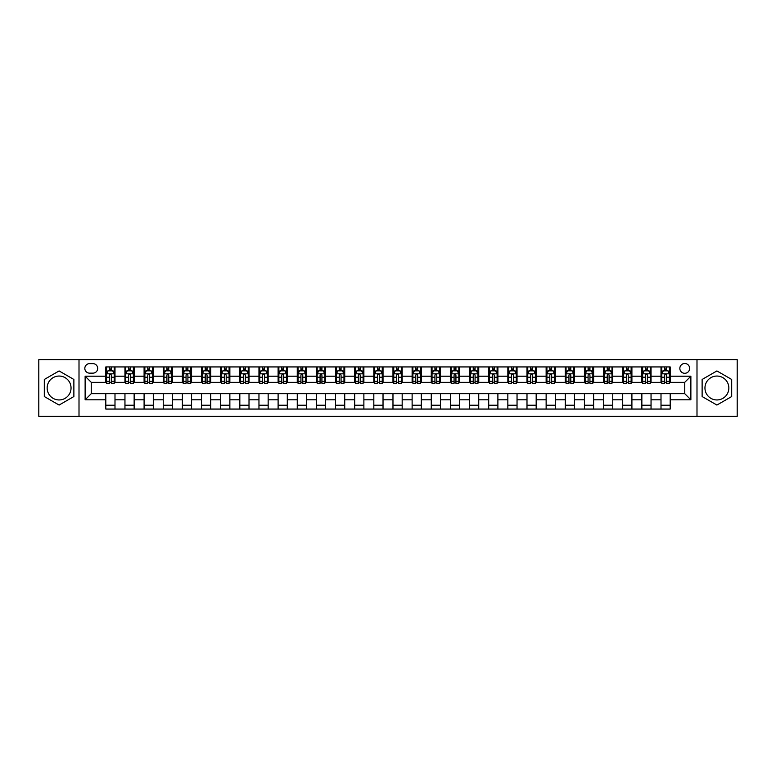 <?xml version="1.0" encoding="UTF-8"?>
<svg xmlns="http://www.w3.org/2000/svg" width="776" height="776" viewBox="0 0 776 776"><rect width="100%" height="100%" fill="white"/><g stroke="black" fill="none" stroke-linecap="round" stroke-linejoin="round"><path stroke-width="1.16" d="M716.908 376.05A11.95 11.95 0 0 0 704.957 388A11.95 11.95 0 0 0 716.908 399.95A11.95 11.95 0 0 0 728.848 388A11.95 11.95 0 0 0 716.908 376.05M684.742 363.498A4.898 4.898 0 0 0 679.844 368.396A4.898 4.898 0 0 0 684.742 373.295A4.898 4.898 0 0 0 689.641 368.396A4.898 4.898 0 0 0 684.742 363.498M59.092 399.95A11.95 11.95 0 0 1 47.152 388A11.95 11.95 0 0 1 59.092 376.05A11.95 11.95 0 0 1 71.043 388A11.95 11.95 0 0 1 59.092 399.95M696.993 416.334L737.2 416.334L737.2 359.666L696.993 359.666L696.993 416.334L79.007 416.334L79.007 359.666L38.8 359.666L38.8 416.334L79.007 416.334M89.57 373.14L92.945 373.14A4.743 4.743 0 0 0 97.689 368.396A4.743 4.743 0 0 0 92.945 363.643L89.57 363.643A4.743 4.743 0 0 0 84.826 368.396A4.743 4.743 0 0 0 89.57 373.14M696.993 359.666L79.007 359.666M105.808 399.795L85.127 399.795L85.127 376.205L105.808 376.205L105.808 382.335L91.258 382.335L91.258 393.665L105.808 393.665L105.808 409.059L670.192 409.059L670.192 393.665L684.742 393.665L684.742 382.335L670.192 382.335L670.192 376.205L690.873 376.205L690.873 399.795L670.192 399.795M670.192 376.205L670.192 366.941L105.808 366.941L105.808 376.205M661.007 366.941L661.007 382.335L661.773 382.335M664.683 382.335L666.516 382.335M669.426 382.335L670.192 382.335M661.007 382.335L650.278 382.335M641.859 366.941L641.859 382.335L642.625 382.335M645.535 382.335L647.368 382.335M641.859 382.335L631.14 382.335M622.711 366.941L622.711 382.335L623.477 382.335M626.387 382.335L628.23 382.335M622.711 382.335L611.992 382.335M603.573 366.941L603.573 382.335L604.339 382.335M607.249 382.335L609.082 382.335M603.573 382.335L592.845 382.335M584.425 366.941L584.425 382.335L585.191 382.335M588.101 382.335L589.935 382.335M584.425 382.335L573.707 382.335M565.277 366.941L565.277 382.335L566.043 382.335M568.953 382.335L570.797 382.335M565.277 382.335L554.559 382.335M546.139 366.941L546.139 382.335L546.905 382.335M549.815 382.335L551.649 382.335M546.139 382.335L535.411 382.335M526.991 366.941L526.991 382.335L527.758 382.335M530.668 382.335L532.501 382.335M526.991 382.335L516.273 382.335M507.843 366.941L507.843 382.335L508.61 382.335M511.52 382.335L513.363 382.335M507.843 382.335L497.125 382.335M488.705 366.941L488.705 382.335L489.472 382.335M492.382 382.335L494.215 382.335M488.705 382.335L477.977 382.335M469.558 366.941L469.558 382.335L470.324 382.335M473.234 382.335L475.067 382.335M469.558 382.335L458.839 382.335M450.41 366.941L450.41 382.335L451.176 382.335M454.086 382.335L455.929 382.335M450.41 382.335L439.691 382.335M431.272 366.941L431.272 382.335L432.028 382.335M434.938 382.335L436.781 382.335M431.272 382.335L420.543 382.335M412.124 366.941L412.124 382.335L412.89 382.335M415.8 382.335L417.634 382.335M412.124 382.335L401.405 382.335M392.976 366.941L392.976 382.335L393.742 382.335M396.652 382.335L398.495 382.335M392.976 382.335L382.258 382.335M373.828 366.941L373.828 382.335L374.595 382.335M377.505 382.335L379.348 382.335M373.828 382.335L363.11 382.335M354.69 366.941L354.69 382.335L355.457 382.335M358.366 382.335L360.2 382.335M354.69 382.335L343.972 382.335M335.542 366.941L335.542 382.335L336.309 382.335M339.219 382.335L341.062 382.335M335.542 382.335L324.824 382.335M316.395 366.941L316.395 382.335L317.161 382.335M320.071 382.335L321.914 382.335M316.395 382.335L305.676 382.335M297.256 366.941L297.256 382.335L298.023 382.335M300.933 382.335L302.766 382.335M297.256 382.335L286.528 382.335M278.109 366.941L278.109 382.335L278.875 382.335M281.785 382.335L283.618 382.335M278.109 382.335L267.39 382.335M258.961 366.941L258.961 382.335L259.727 382.335M262.637 382.335L264.48 382.335M258.961 382.335L248.242 382.335M239.823 366.941L239.823 382.335L240.589 382.335M243.499 382.335L245.332 382.335M239.823 382.335L229.095 382.335M220.675 366.941L220.675 382.335L221.441 382.335M224.351 382.335L226.185 382.335M220.675 382.335L209.956 382.335M201.527 366.941L201.527 382.335L202.293 382.335M205.204 382.335L207.046 382.335M201.527 382.335L190.809 382.335M182.389 366.941L182.389 382.335L183.155 382.335M186.065 382.335L187.899 382.335M182.389 382.335L171.661 382.335M163.241 366.941L163.241 382.335L164.008 382.335M166.918 382.335L168.751 382.335M163.241 382.335L152.523 382.335M144.094 366.941L144.094 382.335L144.86 382.335M147.77 382.335L149.613 382.335M144.094 382.335L133.375 382.335M124.955 366.941L124.955 382.335L125.722 382.335M128.632 382.335L130.465 382.335M124.955 382.335L114.227 382.335M105.808 382.335L106.574 382.335M109.484 382.335L111.317 382.335M105.808 393.665L114.993 393.665L114.993 409.059M670.192 393.665L114.993 393.665M114.993 366.941L114.993 382.335M105.808 370.773L106.574 370.773M109.484 370.773L111.317 370.773M114.227 370.773L114.993 370.773M105.808 405.227L114.993 405.227M124.955 393.665L124.955 409.059M134.141 366.941L134.141 382.335M124.955 370.773L125.722 370.773M128.632 370.773L130.465 370.773M133.375 370.773L134.141 370.773M134.141 393.665L134.141 409.059M124.955 405.227L134.141 405.227M144.094 393.665L144.094 409.059M153.289 393.665L153.289 409.059M144.094 405.227L153.289 405.227M153.289 366.941L153.289 382.335M144.094 370.773L144.86 370.773M147.77 370.773L149.613 370.773M152.523 370.773L153.289 370.773M163.241 393.665L163.241 409.059M172.427 393.665L172.427 409.059M163.241 405.227L172.427 405.227M172.427 366.941L172.427 382.335M163.241 370.773L164.008 370.773M166.918 370.773L168.751 370.773M171.661 370.773L172.427 370.773M182.389 393.665L182.389 409.059M191.575 393.665L191.575 409.059M182.389 405.227L191.575 405.227M191.575 366.941L191.575 382.335M182.389 370.773L183.155 370.773M186.065 370.773L187.899 370.773M190.809 370.773L191.575 370.773M201.527 393.665L201.527 409.059M210.723 393.665L210.723 409.059M201.527 405.227L210.723 405.227M210.723 366.941L210.723 382.335M201.527 370.773L202.293 370.773M205.204 370.773L207.046 370.773M209.956 370.773L210.723 370.773M220.675 393.665L220.675 409.059M229.861 393.665L229.861 409.059M220.675 405.227L229.861 405.227M229.861 366.941L229.861 382.335M220.675 370.773L221.441 370.773M224.351 370.773L226.185 370.773M229.095 370.773L229.861 370.773M239.823 393.665L239.823 409.059M249.009 393.665L249.009 409.059M239.823 405.227L249.009 405.227M249.009 366.941L249.009 382.335M239.823 370.773L240.589 370.773M243.499 370.773L245.332 370.773M248.242 370.773L249.009 370.773M258.961 393.665L258.961 409.059M268.156 393.665L268.156 409.059M258.961 405.227L268.156 405.227M268.156 366.941L268.156 382.335M258.961 370.773L259.727 370.773M262.637 370.773L264.48 370.773M267.39 370.773L268.156 370.773M278.109 393.665L278.109 409.059M287.295 393.665L287.295 409.059M278.109 405.227L287.295 405.227M287.295 366.941L287.295 382.335M278.109 370.773L278.875 370.773M281.785 370.773L283.618 370.773M286.528 370.773L287.295 370.773M297.256 393.665L297.256 409.059M306.442 393.665L306.442 409.059M297.256 405.227L306.442 405.227M306.442 366.941L306.442 382.335M297.256 370.773L298.023 370.773M300.933 370.773L302.766 370.773M305.676 370.773L306.442 370.773M316.395 393.665L316.395 409.059M325.59 393.665L325.59 409.059M316.395 405.227L325.59 405.227M325.59 366.941L325.59 382.335M316.395 370.773L317.161 370.773M320.071 370.773L321.914 370.773M324.824 370.773L325.59 370.773M335.542 393.665L335.542 409.059M344.728 393.665L344.728 409.059M335.542 405.227L344.728 405.227M344.728 366.941L344.728 382.335M335.542 370.773L336.309 370.773M339.219 370.773L341.062 370.773M343.972 370.773L344.728 370.773M354.69 393.665L354.69 409.059M363.876 393.665L363.876 409.059M354.69 405.227L363.876 405.227M363.876 366.941L363.876 382.335M354.69 370.773L355.457 370.773M358.366 370.773L360.2 370.773M363.11 370.773L363.876 370.773M373.828 393.665L373.828 409.059M383.024 393.665L383.024 409.059M373.828 405.227L383.024 405.227M383.024 366.941L383.024 382.335M373.828 370.773L374.595 370.773M377.505 370.773L379.348 370.773M382.258 370.773L383.024 370.773M392.976 393.665L392.976 409.059M402.172 393.665L402.172 409.059M392.976 405.227L402.172 405.227M402.172 366.941L402.172 382.335M392.976 370.773L393.742 370.773M396.652 370.773L398.495 370.773M401.405 370.773L402.172 370.773M412.124 393.665L412.124 409.059M421.31 393.665L421.31 409.059M412.124 405.227L421.31 405.227M421.31 366.941L421.31 382.335M412.124 370.773L412.89 370.773M415.8 370.773L417.634 370.773M420.543 370.773L421.31 370.773M431.272 393.665L431.272 409.059M440.458 393.665L440.458 409.059M431.272 405.227L440.458 405.227M440.458 366.941L440.458 382.335M431.272 370.773L432.028 370.773M434.938 370.773L436.781 370.773M439.691 370.773L440.458 370.773M450.41 393.665L450.41 409.059M459.605 393.665L459.605 409.059M450.41 405.227L459.605 405.227M459.605 366.941L459.605 382.335M450.41 370.773L451.176 370.773M454.086 370.773L455.929 370.773M458.839 370.773L459.605 370.773M469.558 393.665L469.558 409.059M478.743 393.665L478.743 409.059M469.558 405.227L478.743 405.227M478.743 366.941L478.743 382.335M469.558 370.773L470.324 370.773M473.234 370.773L475.067 370.773M477.977 370.773L478.743 370.773M488.705 393.665L488.705 409.059M497.891 393.665L497.891 409.059M488.705 405.227L497.891 405.227M497.891 366.941L497.891 382.335M488.705 370.773L489.472 370.773M492.382 370.773L494.215 370.773M497.125 370.773L497.891 370.773M507.843 393.665L507.843 409.059M517.039 393.665L517.039 409.059M507.843 405.227L517.039 405.227M517.039 366.941L517.039 382.335M507.843 370.773L508.61 370.773M511.52 370.773L513.363 370.773M516.273 370.773L517.039 370.773M526.991 393.665L526.991 409.059M536.177 393.665L536.177 409.059M526.991 405.227L536.177 405.227M536.177 366.941L536.177 382.335M526.991 370.773L527.758 370.773M530.668 370.773L532.501 370.773M535.411 370.773L536.177 370.773M546.139 393.665L546.139 409.059M555.325 393.665L555.325 409.059M546.139 405.227L555.325 405.227M555.325 366.941L555.325 382.335M546.139 370.773L546.905 370.773M549.815 370.773L551.649 370.773M554.559 370.773L555.325 370.773M565.277 393.665L565.277 409.059M574.473 393.665L574.473 409.059M565.277 405.227L574.473 405.227M574.473 366.941L574.473 382.335M565.277 370.773L566.043 370.773M568.953 370.773L570.797 370.773M573.707 370.773L574.473 370.773M584.425 393.665L584.425 409.059M593.611 393.665L593.611 409.059M584.425 405.227L593.611 405.227M593.611 366.941L593.611 382.335M584.425 370.773L585.191 370.773M588.101 370.773L589.935 370.773M592.845 370.773L593.611 370.773M603.573 393.665L603.573 409.059M612.759 393.665L612.759 409.059M603.573 405.227L612.759 405.227M612.759 366.941L612.759 382.335M603.573 370.773L604.339 370.773M607.249 370.773L609.082 370.773M611.992 370.773L612.759 370.773M622.711 393.665L622.711 409.059M631.907 393.665L631.907 409.059M622.711 405.227L631.907 405.227M631.907 366.941L631.907 382.335M622.711 370.773L623.477 370.773M626.387 370.773L628.23 370.773M631.14 370.773L631.907 370.773M641.859 393.665L641.859 409.059M651.045 393.665L651.045 409.059M641.859 405.227L651.045 405.227M651.045 366.941L651.045 382.335M641.859 370.773L642.625 370.773M645.535 370.773L647.368 370.773M650.278 370.773L651.045 370.773M661.007 393.665L661.007 409.059M661.007 405.227L670.192 405.227M661.007 370.773L661.773 370.773M664.683 370.773L666.516 370.773M669.426 370.773L670.192 370.773M91.258 382.335L85.127 376.205M91.258 393.665L85.127 399.795M690.873 376.205L684.742 382.335M690.873 399.795L684.742 393.665M59.092 405.062L73.875 396.536L73.875 379.464L59.092 370.938L44.31 379.464L44.31 396.536L59.092 405.062M731.69 379.464L716.908 370.938L702.125 379.464L702.125 396.536L716.908 405.062L731.69 396.536L731.69 379.464M111.317 368.93L109.484 368.93M114.227 381.336L111.317 381.336L111.317 383.257L114.227 383.257L114.227 373.906L112.695 370.85L108.106 370.85L106.574 373.906L106.574 383.257L109.484 383.257L109.484 381.336L106.574 381.336M106.574 373.906L106.574 366.941M114.227 373.906L114.227 366.941M109.484 370.85L109.484 366.941M111.317 366.941L111.317 370.85M111.317 381.336L111.317 375.06C110.706 373.877 110.095 373.877 109.484 375.06L109.484 381.336M130.465 368.93L128.632 368.93M133.375 381.336L130.465 381.336L130.465 383.257L133.375 383.257L133.375 373.906L131.842 370.85L127.245 370.85L125.722 373.906L125.722 383.257L128.632 383.257L128.632 381.336L125.722 381.336M125.722 373.906L125.722 366.941M133.375 373.906L133.375 366.941M128.632 370.85L128.632 366.941M130.465 366.941L130.465 370.85M130.465 381.336L130.465 375.06C129.854 373.877 129.243 373.877 128.632 375.06L128.632 381.336M149.613 368.93L147.77 368.93M152.523 381.336L149.613 381.336L149.613 383.257L152.523 383.257L152.523 373.906L150.99 370.85L146.392 370.85L144.86 373.906L144.86 383.257L147.77 383.257L147.77 381.336L144.86 381.336M144.86 373.906L144.86 366.941M152.523 373.906L152.523 366.941M147.77 370.85L147.77 366.941M149.613 366.941L149.613 370.85M149.613 381.336L149.613 375.06C149.002 373.877 148.381 373.877 147.77 375.06L147.77 381.336M168.751 368.93L166.918 368.93M171.661 381.336L168.751 381.336L168.751 383.257L171.661 383.257L171.661 373.906L170.128 370.85L165.54 370.85L164.008 373.906L164.008 383.257L166.918 383.257L166.918 381.336L164.008 381.336M164.008 373.906L164.008 366.941M171.661 373.906L171.661 366.941M166.918 370.85L166.918 366.941M168.751 366.941L168.751 370.85M168.751 381.336L168.751 375.06C168.14 373.877 167.529 373.877 166.918 375.06L166.918 381.336M187.899 368.93L186.065 368.93M190.809 381.336L187.899 381.336L187.899 383.257L190.809 383.257L190.809 373.906L189.276 370.85L184.678 370.85L183.155 373.906L183.155 383.257L186.065 383.257L186.065 381.336L183.155 381.336M183.155 373.906L183.155 366.941M190.809 373.906L190.809 366.941M186.065 370.85L186.065 366.941M187.899 366.941L187.899 370.85M187.899 381.336L187.899 375.06C187.288 373.877 186.676 373.877 186.065 375.06L186.065 381.336M207.046 368.93L205.204 368.93M209.956 381.336L207.046 381.336L207.046 383.257L209.956 383.257L209.956 373.906L208.424 370.85L203.826 370.85L202.293 373.906L202.293 383.257L205.204 383.257L205.204 381.336L202.293 381.336M202.293 373.906L202.293 366.941M209.956 373.906L209.956 366.941M205.204 370.85L205.204 366.941M207.046 366.941L207.046 370.85M207.046 381.336L207.046 375.06C206.435 373.877 205.824 373.877 205.204 375.06L205.204 381.336M226.185 368.93L224.351 368.93M229.095 381.336L226.185 381.336L226.185 383.257L229.095 383.257L229.095 373.906L227.572 370.85L222.974 370.85L221.441 373.906L221.441 383.257L224.351 383.257L224.351 381.336L221.441 381.336M221.441 373.906L221.441 366.941M229.095 373.906L229.095 366.941M224.351 370.85L224.351 366.941M226.185 366.941L226.185 370.85M226.185 381.336L226.185 375.06C225.573 373.877 224.962 373.877 224.351 375.06L224.351 381.336M245.332 368.93L243.499 368.93M248.242 381.336L245.332 381.336L245.332 383.257L248.242 383.257L248.242 373.906L246.71 370.85L242.122 370.85L240.589 373.906L240.589 383.257L243.499 383.257L243.499 381.336L240.589 381.336M240.589 373.906L240.589 366.941M248.242 373.906L248.242 366.941M243.499 370.85L243.499 366.941M245.332 366.941L245.332 370.85M245.332 381.336L245.332 375.06C244.721 373.877 244.11 373.877 243.499 375.06L243.499 381.336M264.48 368.93L262.637 368.93M267.39 381.336L264.48 381.336L264.48 383.257L267.39 383.257L267.39 373.906L265.858 370.85L261.26 370.85L259.727 373.906L259.727 383.257L262.637 383.257L262.637 381.336L259.727 381.336M259.727 373.906L259.727 366.941M267.39 373.906L267.39 366.941M262.637 370.85L262.637 366.941M264.48 366.941L264.48 370.85M264.48 381.336L264.48 375.06C263.869 373.877 263.258 373.877 262.637 375.06L262.637 381.336M283.618 368.93L281.785 368.93M286.528 381.336L283.618 381.336L283.618 383.257L286.528 383.257L286.528 373.906L285.005 370.85L280.408 370.85L278.875 373.906L278.875 383.257L281.785 383.257L281.785 381.336L278.875 381.336M278.875 373.906L278.875 366.941M286.528 373.906L286.528 366.941M281.785 370.85L281.785 366.941M283.618 366.941L283.618 370.85M283.618 381.336L283.618 375.06C283.007 373.877 282.396 373.877 281.785 375.06L281.785 381.336M302.766 368.93L300.933 368.93M305.676 381.336L302.766 381.336L302.766 383.257L305.676 383.257L305.676 373.906L304.144 370.85L299.555 370.85L298.023 373.906L298.023 383.257L300.933 383.257L300.933 381.336L298.023 381.336M298.023 373.906L298.023 366.941M305.676 373.906L305.676 366.941M300.933 370.85L300.933 366.941M302.766 366.941L302.766 370.85M302.766 381.336L302.766 375.06C302.155 373.877 301.544 373.877 300.933 375.06L300.933 381.336M321.914 368.93L320.071 368.93M324.824 381.336L321.914 381.336L321.914 383.257L324.824 383.257L324.824 373.906L323.291 370.85L318.694 370.85L317.161 373.906L317.161 383.257L320.071 383.257L320.071 381.336L317.161 381.336M317.161 373.906L317.161 366.941M324.824 373.906L324.824 366.941M320.071 370.85L320.071 366.941M321.914 366.941L321.914 370.85M321.914 381.336L321.914 375.06C321.303 373.877 320.692 373.877 320.071 375.06L320.071 381.336M341.062 368.93L339.219 368.93M343.972 381.336L341.062 381.336L341.062 383.257L343.972 383.257L343.972 373.906L342.439 370.85L337.841 370.85L336.309 373.906L336.309 383.257L339.219 383.257L339.219 381.336L336.309 381.336M336.309 373.906L336.309 366.941M343.972 373.906L343.972 366.941M339.219 370.85L339.219 366.941M341.062 366.941L341.062 370.85M341.062 381.336L341.062 375.06C340.441 373.877 339.83 373.877 339.219 375.06L339.219 381.336M360.2 368.93L358.366 368.93M363.11 381.336L360.2 381.336L360.2 383.257L363.11 383.257L363.11 373.906L361.577 370.85L356.989 370.85L355.457 373.906L355.457 383.257L358.366 383.257L358.366 381.336L355.457 381.336M355.457 373.906L355.457 366.941M363.11 373.906L363.11 366.941M358.366 370.85L358.366 366.941M360.2 366.941L360.2 370.85M360.2 381.336L360.2 375.06C359.589 373.877 358.978 373.877 358.366 375.06L358.366 381.336M379.348 368.93L377.505 368.93M382.258 381.336L379.348 381.336L379.348 383.257L382.258 383.257L382.258 373.906L380.725 370.85L376.127 370.85L374.595 373.906L374.595 383.257L377.505 383.257L377.505 381.336L374.595 381.336M374.595 373.906L374.595 366.941M382.258 373.906L382.258 366.941M377.505 370.85L377.505 366.941M379.348 366.941L379.348 370.85M379.348 381.336L379.348 375.06C378.736 373.877 378.125 373.877 377.505 375.06L377.505 381.336M398.495 368.93L396.652 368.93M401.405 381.336L398.495 381.336L398.495 383.257L401.405 383.257L401.405 373.906L399.873 370.85L395.275 370.85L393.742 373.906L393.742 383.257L396.652 383.257L396.652 381.336L393.742 381.336M393.742 373.906L393.742 366.941M401.405 373.906L401.405 366.941M396.652 370.85L396.652 366.941M398.495 366.941L398.495 370.85M398.495 381.336L398.495 375.06C397.884 373.877 397.264 373.877 396.652 375.06L396.652 381.336M417.634 368.93L415.8 368.93M420.543 381.336L417.634 381.336L417.634 383.257L420.543 383.257L420.543 373.906L419.011 370.85L414.423 370.85L412.89 373.906L412.89 383.257L415.8 383.257L415.8 381.336L412.89 381.336M412.89 373.906L412.89 366.941M420.543 373.906L420.543 366.941M415.8 370.85L415.8 366.941M417.634 366.941L417.634 370.85M417.634 381.336L417.634 375.06C417.022 373.877 416.411 373.877 415.8 375.06L415.8 381.336M436.781 368.93L434.938 368.93M439.691 381.336L436.781 381.336L436.781 383.257L439.691 383.257L439.691 373.906L438.159 370.85L433.561 370.85L432.028 373.906L432.028 383.257L434.938 383.257L434.938 381.336L432.028 381.336M432.028 373.906L432.028 366.941M439.691 373.906L439.691 366.941M434.938 370.85L434.938 366.941M436.781 366.941L436.781 370.85M436.781 381.336L436.781 375.06C436.17 373.877 435.559 373.877 434.938 375.06L434.938 381.336M455.929 368.93L454.086 368.93M458.839 381.336L455.929 381.336L455.929 383.257L458.839 383.257L458.839 373.906L457.306 370.85L452.709 370.85L451.176 373.906L451.176 383.257L454.086 383.257L454.086 381.336L451.176 381.336M451.176 373.906L451.176 366.941M458.839 373.906L458.839 366.941M454.086 370.85L454.086 366.941M455.929 366.941L455.929 370.85M455.929 381.336L455.929 375.06C455.318 373.877 454.697 373.877 454.086 375.06L454.086 381.336M475.067 368.93L473.234 368.93M477.977 381.336L475.067 381.336L475.067 383.257L477.977 383.257L477.977 373.906L476.445 370.85L471.856 370.85L470.324 373.906L470.324 383.257L473.234 383.257L473.234 381.336L470.324 381.336M470.324 373.906L470.324 366.941M477.977 373.906L477.977 366.941M473.234 370.85L473.234 366.941M475.067 366.941L475.067 370.85M475.067 381.336L475.067 375.06C474.456 373.877 473.845 373.877 473.234 375.06L473.234 381.336M494.215 368.93L492.382 368.93M497.125 381.336L494.215 381.336L494.215 383.257L497.125 383.257L497.125 373.906L495.592 370.85L490.995 370.85L489.472 373.906L489.472 383.257L492.382 383.257L492.382 381.336L489.472 381.336M489.472 373.906L489.472 366.941M497.125 373.906L497.125 366.941M492.382 370.85L492.382 366.941M494.215 366.941L494.215 370.85M494.215 381.336L494.215 375.06C493.604 373.877 492.993 373.877 492.382 375.06L492.382 381.336M513.363 368.93L511.52 368.93M516.273 381.336L513.363 381.336L513.363 383.257L516.273 383.257L516.273 373.906L514.74 370.85L510.142 370.85L508.61 373.906L508.61 383.257L511.52 383.257L511.52 381.336L508.61 381.336M508.61 373.906L508.61 366.941M516.273 373.906L516.273 366.941M511.52 370.85L511.52 366.941M513.363 366.941L513.363 370.85M513.363 381.336L513.363 375.06C512.752 373.877 512.131 373.877 511.52 375.06L511.52 381.336M532.501 368.93L530.668 368.93M535.411 381.336L532.501 381.336L532.501 383.257L535.411 383.257L535.411 373.906L533.878 370.85L529.29 370.85L527.758 373.906L527.758 383.257L530.668 383.257L530.668 381.336L527.758 381.336M527.758 373.906L527.758 366.941M535.411 373.906L535.411 366.941M530.668 370.85L530.668 366.941M532.501 366.941L532.501 370.85M532.501 381.336L532.501 375.06C531.89 373.877 531.279 373.877 530.668 375.06L530.668 381.336M551.649 368.93L549.815 368.93M554.559 381.336L551.649 381.336L551.649 383.257L554.559 383.257L554.559 373.906L553.026 370.85L548.428 370.85L546.905 373.906L546.905 383.257L549.815 383.257L549.815 381.336L546.905 381.336M546.905 373.906L546.905 366.941M554.559 373.906L554.559 366.941M549.815 370.85L549.815 366.941M551.649 366.941L551.649 370.85M551.649 381.336L551.649 375.06C551.038 373.877 550.427 373.877 549.815 375.06L549.815 381.336M570.797 368.93L568.953 368.93M573.707 381.336L570.797 381.336L570.797 383.257L573.707 383.257L573.707 373.906L572.174 370.85L567.576 370.85L566.043 373.906L566.043 383.257L568.953 383.257L568.953 381.336L566.043 381.336M566.043 373.906L566.043 366.941M573.707 373.906L573.707 366.941M568.953 370.85L568.953 366.941M570.797 366.941L570.797 370.85M570.797 381.336L570.797 375.06C570.185 373.877 569.574 373.877 568.953 375.06L568.953 381.336M589.935 368.93L588.101 368.93M592.845 381.336L589.935 381.336L589.935 383.257L592.845 383.257L592.845 373.906L591.322 370.85L586.724 370.85L585.191 373.906L585.191 383.257L588.101 383.257L588.101 381.336L585.191 381.336M585.191 373.906L585.191 366.941M592.845 373.906L592.845 366.941M588.101 370.85L588.101 366.941M589.935 366.941L589.935 370.85M589.935 381.336L589.935 375.06C589.323 373.877 588.712 373.877 588.101 375.06L588.101 381.336M609.082 368.93L607.249 368.93M611.992 381.336L609.082 381.336L609.082 383.257L611.992 383.257L611.992 373.906L610.46 370.85L605.872 370.85L604.339 373.906L604.339 383.257L607.249 383.257L607.249 381.336L604.339 381.336M604.339 373.906L604.339 366.941M611.992 373.906L611.992 366.941M607.249 370.85L607.249 366.941M609.082 366.941L609.082 370.85M609.082 381.336L609.082 375.06C608.471 373.877 607.86 373.877 607.249 375.06L607.249 381.336M628.23 368.93L626.387 368.93M631.14 381.336L628.23 381.336L628.23 383.257L631.14 383.257L631.14 373.906L629.608 370.85L625.01 370.85L623.477 373.906L623.477 383.257L626.387 383.257L626.387 381.336L623.477 381.336M623.477 373.906L623.477 366.941M631.14 373.906L631.14 366.941M626.387 370.85L626.387 366.941M628.23 366.941L628.23 370.85M628.23 381.336L628.23 375.06C627.619 373.877 627.008 373.877 626.387 375.06L626.387 381.336M647.368 368.93L645.535 368.93M650.278 381.336L647.368 381.336L647.368 383.257L650.278 383.257L650.278 373.906L648.755 370.85L644.158 370.85L642.625 373.906L642.625 383.257L645.535 383.257L645.535 381.336L642.625 381.336M642.625 373.906L642.625 366.941M650.278 373.906L650.278 366.941M645.535 370.85L645.535 366.941M647.368 366.941L647.368 370.85M647.368 381.336L647.368 375.06C646.757 373.877 646.146 373.877 645.535 375.06L645.535 381.336M666.516 368.93L664.683 368.93M669.426 381.336L666.516 381.336L666.516 383.257L669.426 383.257L669.426 373.906L667.893 370.85L663.305 370.85L661.773 373.906L661.773 383.257L664.683 383.257L664.683 381.336L661.773 381.336M661.773 373.906L661.773 366.941M669.426 373.906L669.426 366.941M664.683 370.85L664.683 366.941M666.516 366.941L666.516 370.85M666.516 381.336L666.516 375.06C665.905 373.877 665.294 373.877 664.683 375.06L664.683 381.336M124.955 399.795L114.993 399.795M124.955 376.205L114.993 376.205M144.094 376.205L134.141 376.205M144.094 399.795L134.141 399.795M163.241 376.205L153.289 376.205M163.241 399.795L153.289 399.795M182.389 376.205L172.427 376.205M182.389 399.795L172.427 399.795M201.527 376.205L191.575 376.205M201.527 399.795L191.575 399.795M220.675 376.205L210.723 376.205M220.675 399.795L210.723 399.795M239.823 376.205L229.861 376.205M239.823 399.795L229.861 399.795M258.961 376.205L249.009 376.205M258.961 399.795L249.009 399.795M278.109 376.205L268.156 376.205M278.109 399.795L268.156 399.795M297.256 376.205L287.295 376.205M297.256 399.795L287.295 399.795M316.395 376.205L306.442 376.205M316.395 399.795L306.442 399.795M335.542 376.205L325.59 376.205M335.542 399.795L325.59 399.795M354.69 376.205L344.728 376.205M354.69 399.795L344.728 399.795M373.828 376.205L363.876 376.205M373.828 399.795L363.876 399.795M392.976 376.205L383.024 376.205M392.976 399.795L383.024 399.795M412.124 376.205L402.172 376.205M412.124 399.795L402.172 399.795M431.272 376.205L421.31 376.205M431.272 399.795L421.31 399.795M450.41 376.205L440.458 376.205M450.41 399.795L440.458 399.795M469.558 376.205L459.605 376.205M469.558 399.795L459.605 399.795M488.705 376.205L478.743 376.205M488.705 399.795L478.743 399.795M507.843 376.205L497.891 376.205M507.843 399.795L497.891 399.795M526.991 376.205L517.039 376.205M526.991 399.795L517.039 399.795M546.139 376.205L536.177 376.205M546.139 399.795L536.177 399.795M565.277 376.205L555.325 376.205M565.277 399.795L555.325 399.795M584.425 376.205L574.473 376.205M584.425 399.795L574.473 399.795M603.573 376.205L593.611 376.205M603.573 399.795L593.611 399.795M622.711 376.205L612.759 376.205M622.711 399.795L612.759 399.795M641.859 376.205L631.907 376.205M641.859 399.795L631.907 399.795M661.007 376.205L651.045 376.205M661.007 399.795L651.045 399.795M114.188 373.828L106.613 373.828M106.574 371.035L108.009 371.035M112.792 371.035L114.227 371.035M109.484 377.223L106.574 377.223M114.227 377.223L111.317 377.223M111.317 369.91L109.484 369.91M133.336 373.828L125.751 373.828M125.722 371.035L127.157 371.035M131.939 371.035L133.375 371.035M128.632 377.223L125.722 377.223M133.375 377.223L130.465 377.223M130.465 369.91L128.632 369.91M152.484 373.828L144.899 373.828M144.86 371.035L146.305 371.035M151.077 371.035L152.523 371.035M147.77 377.223L144.86 377.223M152.523 377.223L149.613 377.223M149.613 369.91L147.77 369.91M171.622 373.828L164.046 373.828M164.008 371.035L165.443 371.035M170.225 371.035L171.661 371.035M166.918 377.223L164.008 377.223M171.661 377.223L168.751 377.223M168.751 369.91L166.918 369.91M190.77 373.828L183.194 373.828M183.155 371.035L184.591 371.035M189.373 371.035L190.809 371.035M186.065 377.223L183.155 377.223M190.809 377.223L187.899 377.223M187.899 369.91L186.065 369.91M209.918 373.828L202.332 373.828M202.293 371.035L203.739 371.035M208.511 371.035L209.956 371.035M205.204 377.223L202.293 377.223M209.956 377.223L207.046 377.223M207.046 369.91L205.204 369.91M229.056 373.828L221.48 373.828M221.441 371.035L222.877 371.035M227.659 371.035L229.095 371.035M224.351 377.223L221.441 377.223M229.095 377.223L226.185 377.223M226.185 369.91L224.351 369.91M248.204 373.828L240.628 373.828M240.589 371.035L242.025 371.035M246.807 371.035L248.242 371.035M243.499 377.223L240.589 377.223M248.242 377.223L245.332 377.223M245.332 369.91L243.499 369.91M267.351 373.828L259.766 373.828M259.727 371.035L261.173 371.035M265.945 371.035L267.39 371.035M262.637 377.223L259.727 377.223M267.39 377.223L264.48 377.223M264.48 369.91L262.637 369.91M286.499 373.828L278.914 373.828M278.875 371.035L280.311 371.035M285.093 371.035L286.528 371.035M281.785 377.223L278.875 377.223M286.528 377.223L283.618 377.223M283.618 369.91L281.785 369.91M305.637 373.828L298.062 373.828M298.023 371.035L299.458 371.035M304.24 371.035L305.676 371.035M300.933 377.223L298.023 377.223M305.676 377.223L302.766 377.223M302.766 369.91L300.933 369.91M324.785 373.828L317.2 373.828M317.161 371.035L318.606 371.035M323.379 371.035L324.824 371.035M320.071 377.223L317.161 377.223M324.824 377.223L321.914 377.223M321.914 369.91L320.071 369.91M343.933 373.828L336.347 373.828M336.309 371.035L337.744 371.035M342.526 371.035L343.972 371.035M339.219 377.223L336.309 377.223M343.972 377.223L341.062 377.223M341.062 369.91L339.219 369.91M363.071 373.828L355.495 373.828M355.457 371.035L356.892 371.035M361.674 371.035L363.11 371.035M358.366 377.223L355.457 377.223M363.11 377.223L360.2 377.223M360.2 369.91L358.366 369.91M382.219 373.828L374.633 373.828M374.595 371.035L376.04 371.035M380.812 371.035L382.258 371.035M377.505 377.223L374.595 377.223M382.258 377.223L379.348 377.223M379.348 369.91L377.505 369.91M401.367 373.828L393.781 373.828M393.742 371.035L395.188 371.035M399.96 371.035L401.405 371.035M396.652 377.223L393.742 377.223M401.405 377.223L398.495 377.223M398.495 369.91L396.652 369.91M420.505 373.828L412.929 373.828M412.89 371.035L414.326 371.035M419.108 371.035L420.543 371.035M415.8 377.223L412.89 377.223M420.543 377.223L417.634 377.223M417.634 369.91L415.8 369.91M439.652 373.828L432.067 373.828M432.028 371.035L433.474 371.035M438.256 371.035L439.691 371.035M434.938 377.223L432.028 377.223M439.691 377.223L436.781 377.223M436.781 369.91L434.938 369.91M458.8 373.828L451.215 373.828M451.176 371.035L452.621 371.035M457.394 371.035L458.839 371.035M454.086 377.223L451.176 377.223M458.839 377.223L455.929 377.223M455.929 369.91L454.086 369.91M477.938 373.828L470.363 373.828M470.324 371.035L471.76 371.035M476.542 371.035L477.977 371.035M473.234 377.223L470.324 377.223M477.977 377.223L475.067 377.223M475.067 369.91L473.234 369.91M497.086 373.828L489.501 373.828M489.472 371.035L490.907 371.035M495.689 371.035L497.125 371.035M492.382 377.223L489.472 377.223M497.125 377.223L494.215 377.223M494.215 369.91L492.382 369.91M516.234 373.828L508.649 373.828M508.61 371.035L510.055 371.035M514.827 371.035L516.273 371.035M511.52 377.223L508.61 377.223M516.273 377.223L513.363 377.223M513.363 369.91L511.52 369.91M535.372 373.828L527.796 373.828M527.758 371.035L529.193 371.035M533.975 371.035L535.411 371.035M530.668 377.223L527.758 377.223M535.411 377.223L532.501 377.223M532.501 369.91L530.668 369.91M554.52 373.828L546.944 373.828M546.905 371.035L548.341 371.035M553.123 371.035L554.559 371.035M549.815 377.223L546.905 377.223M554.559 377.223L551.649 377.223M551.649 369.91L549.815 369.91M573.668 373.828L566.082 373.828M566.043 371.035L567.489 371.035M572.261 371.035L573.707 371.035M568.953 377.223L566.043 377.223M573.707 377.223L570.797 377.223M570.797 369.91L568.953 369.91M592.806 373.828L585.23 373.828M585.191 371.035L586.627 371.035M591.409 371.035L592.845 371.035M588.101 377.223L585.191 377.223M592.845 377.223L589.935 377.223M589.935 369.91L588.101 369.91M611.954 373.828L604.378 373.828M604.339 371.035L605.775 371.035M610.557 371.035L611.992 371.035M607.249 377.223L604.339 377.223M611.992 377.223L609.082 377.223M609.082 369.91L607.249 369.91M631.101 373.828L623.516 373.828M623.477 371.035L624.923 371.035M629.695 371.035L631.14 371.035M626.387 377.223L623.477 377.223M631.14 377.223L628.23 377.223M628.23 369.91L626.387 369.91M650.249 373.828L642.664 373.828M642.625 371.035L644.061 371.035M648.843 371.035L650.278 371.035M645.535 377.223L642.625 377.223M650.278 377.223L647.368 377.223M647.368 369.91L645.535 369.91M669.387 373.828L661.812 373.828M661.773 371.035L663.208 371.035M667.99 371.035L669.426 371.035M664.683 377.223L661.773 377.223M669.426 377.223L666.516 377.223M666.516 369.91L664.683 369.91"/></g></svg>
